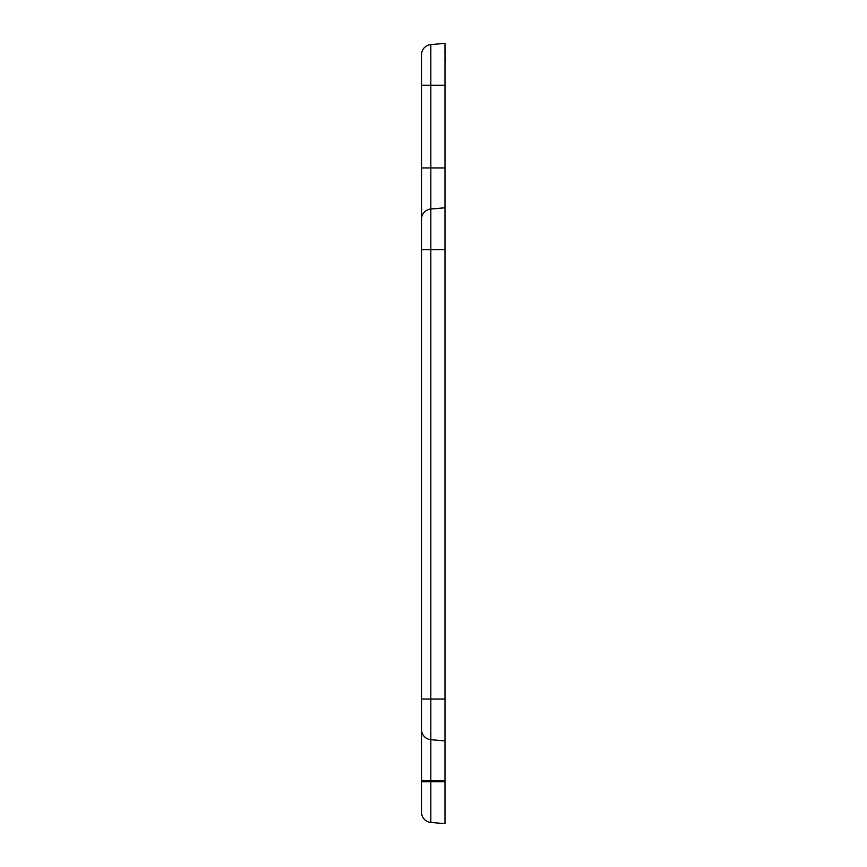 <?xml version="1.0" encoding="UTF-8"?>
<svg xmlns="http://www.w3.org/2000/svg" width="867" height="867" viewBox="0 0 867 867"><rect width="100%" height="100%" fill="white"/><g stroke="black" fill="none" stroke-linecap="round" stroke-linejoin="round"><path stroke-width="1.3" d="M444.988 60.863L444.988 52.876M444.988 781.774L421.503 781.774L421.503 812.238A10.209 10.209 0 0 0 430.823 822.415L444.988 823.65L444.988 43.35L430.823 44.585L430.823 85.226L444.988 85.226M445.497 60.863L445.497 57.189M445.497 52.876L444.988 47.208M421.503 54.762A10.209 10.209 0 0 1 430.823 44.585A10.209 10.209 0 0 0 421.503 54.762L421.503 85.226L430.823 85.226L430.823 209.023L444.988 207.787L430.823 209.023A10.209 10.209 0 0 0 421.503 219.199L421.503 729.505A10.209 10.209 0 0 0 430.823 739.681L444.988 740.917L430.823 739.681L430.823 699.051L444.988 699.051M444.988 780.755L430.823 780.755L430.823 822.415L444.988 823.65M421.503 222.927L421.503 167.949L421.503 249.663L444.988 249.663M421.503 85.226L421.503 219.199M421.503 729.505L421.503 780.755L430.823 780.755L430.823 739.681M421.503 781.774L421.503 780.755M421.503 167.949L444.988 167.949M430.823 209.023L430.823 699.051L421.503 699.051"/></g></svg>
